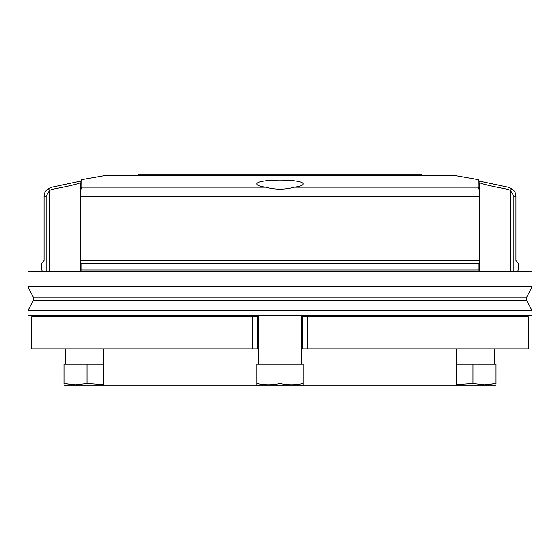 <?xml version="1.0" encoding="UTF-8"?>
<svg xmlns="http://www.w3.org/2000/svg" width="560" height="560" viewBox="0 0 560 560"><rect width="100%" height="100%" fill="white"/><g stroke="black" fill="none" stroke-linecap="round" stroke-linejoin="round"><path stroke-width="0.84" d="M80.241 271.089L80.241 189.35L81.816 187.208L81.746 179.62L103.292 175.819L456.708 175.819L478.254 179.62L478.184 187.208C478.926 187.425 479.402 190.449 479.619 196.287L479.759 271.089M256.949 184.156C257.082 185.43 260.001 186.445 265.706 187.208C275.226 189.819 284.76 189.819 294.294 187.208C299.992 186.452 302.904 185.43 303.051 184.156C304.675 178.703 255.325 178.71 256.949 184.156M28.616 271.089L531.384 271.089L532 271.705L28 271.705L28.616 271.089M28 315.651L532 315.651L532 310.611L28 310.611L28 315.651M33.376 300.286L33.376 297.213L526.624 297.213L526.624 300.286L33.376 300.286L28 310.611M526.624 300.286L532 310.611M526.624 297.213L532 286.881L28 286.881L28 271.705M532 286.881L532 271.705M137.095 175.819L138.635 174.286L421.365 174.286L422.905 175.819M33.376 297.213L28 286.881M513.863 271.089L513.863 196.287L510.489 190.393L507.906 189.35C490.651 186.06 481.264 183.841 479.759 182.693L479.759 196.287L479.759 189.35L478.184 187.208L294.294 187.208M265.706 187.208L81.816 187.208C81.081 187.397 80.605 190.421 80.381 196.287L80.381 260.33L479.619 260.33L479.619 196.287L80.241 196.287M80.381 260.33L81.018 263.403L478.982 263.403L479.619 260.33M81.018 263.403L81.018 270.025L478.982 270.025L479.108 271.089M478.982 263.403L478.982 270.025M80.892 271.089L81.018 270.025M479.283 181.083L508.109 187.208L507.906 189.35M80.241 189.35L80.227 182.742M80.241 182.693C78.708 183.848 69.321 186.067 52.094 189.35L51.891 187.208L80.717 181.083M52.094 189.35L49.511 190.393L48.391 188.566L51.891 187.208M508.109 187.208L511.609 188.566L510.489 190.393L510.489 271.089M511.609 188.566C514.367 190.393 515.802 192.969 515.921 196.287L515.921 260.33L518.196 263.403L518.196 270.025L517.741 271.089M42.259 271.089L41.804 270.025L41.804 263.403L44.079 260.33L44.079 196.287C44.198 192.969 45.633 190.393 48.391 188.566M49.511 271.089L49.511 190.393L46.137 196.287L46.137 271.089M307.398 316.568L528.22 316.568L528.227 348.838L528.22 316.568L528.227 348.838L302.281 348.838L302.281 316.568L307.398 316.568L307.398 348.838M31.78 316.568L31.78 348.838L252.602 348.838L252.602 316.568L31.78 316.568L31.773 348.838L31.773 316.568M252.602 316.568L258.489 316.568M301.511 316.568L302.281 316.568M257.719 316.568L257.719 348.838L258.489 348.838M301.511 348.838L302.281 348.838M257.719 348.838L252.602 348.838M63.994 384.881L66.304 385.714L493.696 385.714L496.006 384.881M258.489 364.203L258.489 315.651M301.511 364.203L301.511 315.651M259.259 385.714L256.949 384.881L256.949 383.579C264.635 385.294 272.314 385.294 280 383.579C287.686 385.294 295.365 385.294 303.051 383.579L303.051 384.881L300.741 385.714M280 383.579L280 364.203L256.949 364.203L256.949 383.579M280 364.203L303.051 364.203L303.051 383.579M209.314 315.651L209.314 316.568M350.686 315.651L350.686 316.568M100.107 384.853L103.278 384.65L87.045 383.579L75.523 384.881L63.994 383.579C63.994 385.294 63.994 385.294 63.994 383.579L73.983 384.853M87.045 383.579L87.045 364.203L63.994 364.203L63.994 383.579M87.045 364.203L103.292 364.203M486.017 384.853L496.006 383.579L484.477 384.881L472.955 383.579L456.708 384.643L459.893 384.853M496.006 383.579C496.006 385.294 496.006 385.294 496.006 383.579L496.006 364.203L472.955 364.203L472.955 383.579M456.708 364.203L472.955 364.203M515.921 196.287L513.863 196.287M46.137 196.287L44.079 196.287M479.759 181.762L478.254 179.62M81.746 179.62L80.241 181.762M456.708 385.714L456.708 348.838M103.292 385.714L103.292 348.838M108.556 316.568L108.556 315.651M65.534 364.203L65.534 348.838M65.534 316.568L65.534 315.651M451.444 316.568L451.444 315.651M494.466 364.203L494.466 348.838M494.466 316.568L494.466 315.651"/></g></svg>
